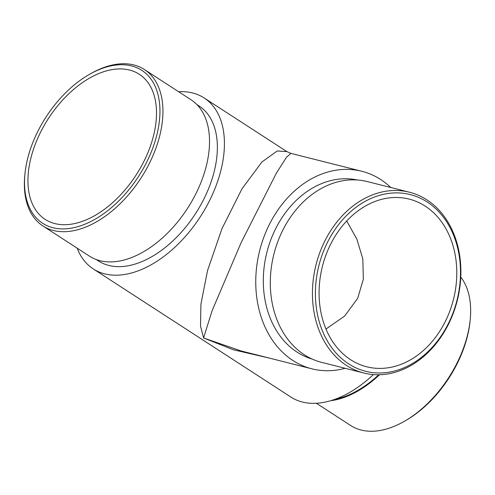 <?xml version="1.0" encoding="UTF-8"?>
<svg xmlns="http://www.w3.org/2000/svg" width="495" height="495" viewBox="0 0 495 495"><rect width="100%" height="100%" fill="white"/><g stroke="black" fill="none" stroke-linecap="round" stroke-linejoin="round"><path stroke-width="0.74" d="M325.988 329.026L344.675 316.039L357.724 298.238L363.355 279.118L362.816 258.854L356.827 239.054L346.704 220.974M129.517 70.03A86.483 52.167 -57 0 0 43.925 125.916A86.483 52.167 -57 0 0 45.175 219.384A86.483 52.167 -57 0 0 136.001 175.199A86.483 52.167 -57 0 0 139.274 74.256A86.483 52.167 -57 0 0 129.517 70.03M345.17 368.305A101.883 79.602 -75.8 0 1 311.937 368.837A101.883 79.602 -75.8 0 1 268.686 225.844A101.883 79.602 -75.8 0 1 361.802 171.27A101.883 79.602 -75.8 0 1 380.791 179.592A101.883 79.602 -75.8 0 1 390.803 187.506M357.427 179.994A92.392 72.183 104.2 0 0 275.041 229.965A92.392 72.183 104.2 0 0 312.227 359.085M77.177 248.181A101.883 61.454 -57 0 0 93.264 268.915A101.883 61.454 -57 0 0 200.258 216.866A101.883 61.454 -57 0 0 204.119 97.942A101.883 61.454 -57 0 0 192.617 92.967A101.883 61.454 -57 0 0 178.627 91.724M96.296 259.566L98.431 260.952A92.392 55.731 -57 0 0 195.457 213.747A92.392 55.731 -57 0 0 198.959 105.911L196.818 104.525M93.264 268.915L290.893 397.058A101.883 61.454 -57 0 0 373.385 374.585M269.812 358.207L233.38 349.773L203.581 337.961L200.512 325.988L200.921 304.165L207.535 270.586L221.958 228.684L241.95 188.873L261.911 161.983L277.268 150.95L286.958 151.649L204.119 97.942M445.809 320.469A86.483 67.568 104.2 0 0 409.093 199.089A86.483 67.568 104.2 0 0 322.412 266.403A86.483 67.568 104.2 0 0 366.764 366.795A86.483 67.568 104.2 0 0 445.809 320.469M361.802 171.27L290.905 153.376L286.512 157.231L276.414 173.058L241.077 242.754L212.07 310.773L203.581 337.961L240.96 350.924L311.937 368.837M131.515 65.909A91.123 54.97 -57 0 0 89.781 74.182A91.123 54.97 -57 0 0 24.911 174.228A91.123 54.97 -57 0 0 73.613 227.731A91.123 54.97 -57 0 0 153.233 146.829A91.123 54.97 -57 0 0 131.515 65.909M42.916 225.961L89.502 256.169A93.233 56.238 -57 0 0 187.413 208.537A93.233 56.238 -57 0 0 190.946 99.712L144.361 69.504A93.233 56.238 123 0 1 140.828 178.33A93.233 56.238 123 0 1 42.916 225.961A93.233 56.238 123 0 1 24.769 175.774L24.911 174.228M89.781 74.182L91.136 73.415A93.233 56.238 123 0 1 133.836 64.95A93.233 56.238 123 0 1 144.361 69.504M335.084 399.273A92.392 55.731 -57 0 0 378.743 374.752M316.392 403.276L350.658 425.496A93.233 56.238 -57 0 0 361.177 430.05A93.233 56.238 -57 0 0 403.883 421.585A93.233 56.238 -57 0 0 470.25 319.226A93.233 56.238 -57 0 0 460.752 277.045M330.808 400.684A93.233 56.238 -57 0 0 379.541 374.74M470.25 319.226L470.101 320.772A91.123 54.97 123 0 1 405.238 420.818L403.883 421.585M448.916 322.48A91.123 71.193 104.2 0 0 391.465 193.1A91.123 71.193 104.2 0 0 323.414 333.24A91.123 71.193 104.2 0 0 448.916 322.48M409.47 192.221L367.346 181.585A93.233 72.845 104.2 0 0 273.896 254.158A93.233 72.845 104.2 0 0 321.713 362.383L363.837 373.02A93.233 72.845 -75.8 0 1 316.027 264.794A93.233 72.845 -75.8 0 1 409.47 192.221A93.233 72.845 -75.8 0 1 449.045 323.074A93.233 72.845 -75.8 0 1 363.837 373.02M290.905 153.376L286.958 151.656"/></g></svg>
